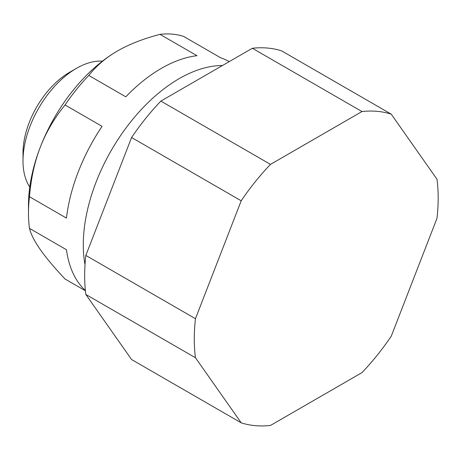 <?xml version="1.0" encoding="UTF-8"?>
<svg xmlns="http://www.w3.org/2000/svg" width="460" height="460" viewBox="0 0 460 460"><rect width="100%" height="100%" fill="white"/><g stroke="black" fill="none" stroke-linecap="round" stroke-linejoin="round"><path stroke-width="0.69" d="M76.44 68.35L69.586 72.306A65.883 38.036 120 0 0 23 152.996L23 160.908A75.572 43.631 -60 0 1 76.44 68.35A75.572 43.631 -60 0 1 102.465 61.14M29.768 187.059A75.572 43.631 -60 0 1 23 160.908L23 152.996M229.212 61.629A135.642 78.315 -60 0 0 220.725 57.828L183.73 36.466A135.642 78.315 120 0 0 159.994 34.35C143.238 38.749 129.087 44.281 117.547 50.945C106.001 57.609 96.422 65.78 88.797 75.457A135.642 78.315 120 0 0 65.061 104.978C54.401 118.053 46.184 132.026 40.411 146.901C34.638 161.77 30.992 178.382 29.463 196.73A135.642 78.315 120 0 0 28.48 213.124L28.48 205.212A125.954 72.72 -60 0 1 40.411 146.901A125.954 72.72 -60 0 1 117.541 50.945A125.954 72.72 -60 0 1 117.547 50.945L117.541 50.945M160.862 101.091L252.356 48.265L361.974 111.556L270.48 164.381L160.862 101.091A172.465 99.573 120 0 0 131.583 137.511L241.201 200.796L195.454 318.711L85.836 255.421A172.465 99.573 120 0 0 85.836 294.457L195.454 357.742L241.201 422.826L131.583 359.542L85.836 294.457M241.201 422.826A172.465 99.573 120 0 0 270.48 425.442L361.974 372.617A172.465 99.573 120 0 0 391.253 336.197L437 218.287A172.465 99.573 120 0 0 437 179.25L391.253 114.166L281.635 50.882A172.465 99.573 120 0 0 252.356 48.265M85.836 255.421L131.583 137.511M195.454 318.711A172.465 99.573 120 0 0 195.454 357.742M391.253 114.166A172.465 99.573 120 0 0 361.974 111.556M222.398 65.561A135.642 78.315 120 0 0 121.405 134.377A135.642 78.315 120 0 0 85.014 264.678M28.48 213.124A135.642 78.315 120 0 0 29.463 228.373C30.992 234.41 34.638 241.534 40.411 249.745C46.184 257.951 54.401 267.714 65.061 279.019L85.41 290.766M65.061 104.978L102.062 126.339A135.642 78.315 -60 0 0 66.459 218.092L29.463 196.73M85.387 290.542A135.642 78.315 -60 0 1 66.459 249.734L29.463 228.373M88.797 75.457L125.793 96.813A135.642 78.315 -60 0 1 196.989 55.706L159.994 34.35M270.48 164.381A172.465 99.573 120 0 0 241.201 200.796"/></g></svg>
